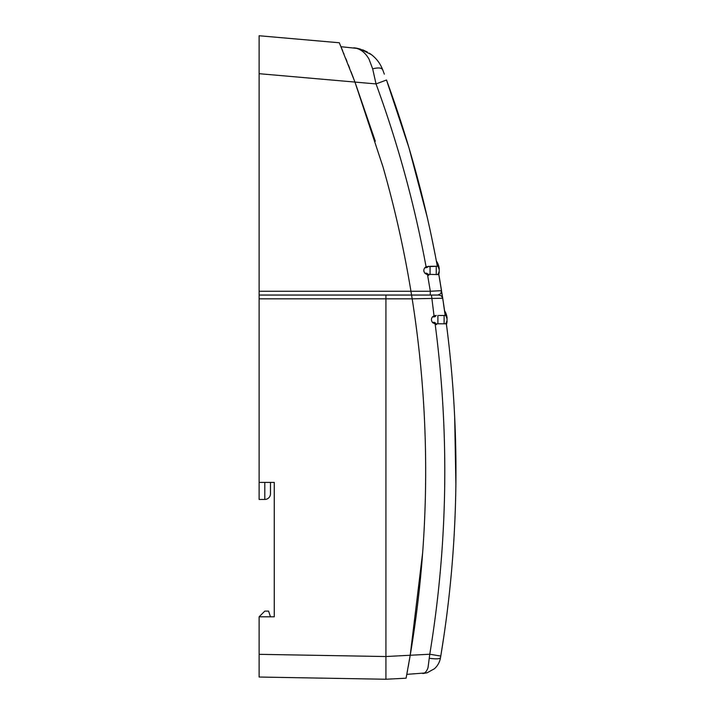 <?xml version="1.0" encoding="UTF-8"?>
<svg xmlns="http://www.w3.org/2000/svg" width="715" height="715" viewBox="0 0 715 715"><rect width="100%" height="100%" fill="white"/><g stroke="black" fill="none" stroke-linecap="round" stroke-linejoin="round"><path stroke-width="1.07" d="M444.006 635.385L440.78 656.075C450.182 599.125 455.214 541.791 455.884 484.073C455.33 531.594 451.817 578.9 445.338 625.982L444.006 635.385L445.338 625.982C451.817 578.9 455.33 531.594 455.884 484.073C456.483 431.109 453.399 378.369 446.634 325.834L446.92 328.096L446.294 323.815L435.113 323.788L432.566 322.59C430.68 319.811 431.163 317.531 434.023 315.762L435.515 315.485L433.916 315.807L435.372 316.477M446.982 328.56L447.063 329.231M435.364 322.814L434.211 323.6M446.687 326.246L446.857 327.622M447.188 330.259L447.465 332.43M406.093 678.195L410.213 655.253C418.302 607.401 423.217 559.237 424.96 510.733C427.499 439.689 423.235 369.056 412.171 298.825L411.572 295.045L385.93 295.045L385.93 656.54L259.116 654.332L259.116 677.034L385.93 679.25L406.093 678.195M375.312 141.23L354.971 82.082L339.321 42.766L259.116 35.75L259.116 73.69L354.962 82.073L382.954 166.756C394.689 207.716 404.02 249.213 410.946 291.255L259.116 291.255L259.116 298.825L385.93 298.825L385.93 679.25M434.443 668.74L427.096 672.806L434.443 668.74C437.714 665.763 439.734 662.09 440.503 657.737L440.78 656.075L429.778 654.225L428.017 667.712C426.685 671.403 424.951 673.342 422.824 673.53L427.096 672.806L406.817 674.361M407.184 672.368L407.559 670.33L407.184 672.368M409.498 659.462L409.212 661.089M408.855 663.118L408.247 666.577M422.654 552.677L410.213 655.253L385.93 656.531M406.746 674.719L406.424 676.444M411.572 295.045L411.384 293.937L411.572 295.045L438.992 295.045L411.572 295.045L412.171 298.825L442.728 298.253L444.533 310.417M431.458 295.045L434.023 315.762M452.497 559.577L452.461 560.077M454.686 417.319L455.884 484.073L454.704 417.748M454.248 408.846C451.54 368.118 451.54 368.118 454.248 408.846L453.766 400.65M453.23 392.41L453.069 390.104M452.89 387.736L452.398 381.265M444.587 310.766L444.113 307.495M443.908 306.109L443.666 304.474M443.559 303.732L439.198 276.705M446.562 325.28L446.678 326.228M438.939 315.485L445.177 315.485L442.728 298.253L441.45 295.956L442.728 298.253L444.444 309.801M444.971 313.492L444.614 310.971M440.503 657.737C439.716 658.989 436.087 659.176 429.626 658.309M435.113 323.788C449.601 434.202 447.822 544.347 429.778 654.225L410.213 655.253M438.992 295.045L441.45 295.956M429.965 295.045L414.932 295.045M445.177 315.485L442.147 315.485M441.959 315.485L439.26 315.485M433.031 322.456L432.959 322.93M270.476 616.795L268.581 611.111L264.8 611.111L259.116 616.795L274.265 616.795L274.265 482.411L259.116 482.411L259.116 499.445L264.8 499.445A5.675 5.675 0 0 0 270.476 493.77L270.476 482.411M264.8 499.445L264.8 482.411M428.464 266.275L425.97 267.741L424.951 267.544M425.184 273.255L425.97 273.139L428.696 275.445M430.064 266.275L430.064 274.605M437.723 274.605A16.32 11.538 0 0 0 439.26 270.44A16.32 11.538 180 0 0 438.215 267.079A14.121 6.238 -60.5 0 0 438.215 265.533A16.32 11.538 0 0 1 439.26 268.894L438.965 268.894M439.046 275.829L438.769 274.605A16.356 16.356 0 0 0 439.26 271.977L438.965 271.977M439.26 271.977A16.32 11.538 180 0 1 438.572 274.605M436.257 266.275L436.257 274.605M426.757 273.255L425.97 273.139M426.301 274.265L427.525 273.604M425.112 273.488L424.996 273.38C423.164 270.806 423.521 268.59 426.069 266.722A4.165 4.165 0 0 1 426.301 266.615L427.525 267.267L425.97 267.741M436.302 315.485L433.817 316.951L432.602 316.673M432.602 322.626L433.817 322.349L436.543 324.655M433.183 316.879L434.872 316.736M437.902 315.485L437.902 323.815M445.57 323.806A16.32 11.538 0 0 0 447.098 319.65A16.32 11.538 180 0 0 446.053 316.28A14.121 6.238 -60.5 0 0 446.053 314.743A16.32 11.538 0 0 1 447.098 318.104L446.804 318.104M446.428 324.538A16.356 16.356 0 0 0 447.098 321.187L446.804 321.187M447.098 321.187A16.32 11.538 180 0 1 446.33 324.002M444.104 315.485L444.104 323.815M434.604 322.456L433.817 322.349M434.881 316.736L435.364 316.477M446.053 314.743A16.32 11.538 180 0 0 444.909 313.054M439.796 280.164L441.53 290.656L430.323 291.255L430.26 295.045M382.954 166.756C394.689 207.716 404.02 249.213 410.946 291.255L411.402 294.044M411.384 293.937L410.946 291.255L430.323 291.255L427.499 274.578L424.996 273.371M427.275 217.44A1135.59 1135.59 0 0 1 436.284 260.6L436.284 260.609A1135.59 1135.59 0 0 1 436.293 260.635L437.124 265.095C425.47 201.97 408.596 140.283 386.502 80.017L409.052 148.059L427.275 217.44M441.745 291.952L441.816 292.408M441.888 292.882L442.201 294.875M442.21 294.884L442.299 295.501M442.487 296.698L443.372 302.499M443.658 304.384L444.596 310.828A16.356 16.356 0 0 1 447.098 318.104A16.356 16.356 0 0 0 444.596 310.828M439.725 279.762L439.528 278.609M439.466 278.269L438.813 274.605L426.337 274.283M384.339 74.172L382.677 69.73C380.326 63.626 376.564 58.594 371.38 54.617L360.128 49.004L353.773 47.834C360.02 48.513 365.106 52.293 369.029 59.166L372.658 68.855C378.155 67.433 381.488 67.728 382.677 69.73L381.122 66.236M438.813 274.506L439.627 279.154M439.814 280.28L439.046 275.838M342.056 49.335L342.762 51.033M358.367 48.549L340.966 46.707M372.738 69.203L376.036 83.923L386.502 80.017M424.013 271.816L423.781 270.44M427.945 274.605L427.499 274.578M430.993 234.261L430.859 233.635M431.395 236.165L435.194 254.898M433.496 246.318L433.898 248.311M431.592 237.085L432.048 239.293M431.708 237.639L431.842 238.283M432.173 239.874L432.584 241.84M429.402 226.905L431.342 235.887M434.55 251.635L434.72 252.467L434.55 251.635M432.325 240.589L433.111 244.441M433.639 247.05L433.791 247.792M433.942 248.561L434.157 249.624M433.156 244.637L432.244 240.204M433.621 246.961L433.96 248.614M431.628 237.264L432.03 239.176M430.233 230.731L430.099 230.105M435.256 255.219L436.284 260.6M426.301 266.615A4.165 4.165 0 0 0 426.069 266.722L437.321 266.275L437.124 265.095M426.077 266.713L431.449 266.275M431.565 266.275L434.336 266.275M434.613 266.275L437.321 266.275M354.211 47.869L354.98 47.959M362.657 49.836L367.26 51.936M369.306 53.16L371.38 54.617M432.03 291.166L438.402 290.826M440.574 293.829L437.795 295.045L440.574 293.829M441.53 290.656L440.78 293.588M447.018 328.891L446.964 328.417M447.411 332.019L447.25 330.696M447.358 331.572L447.465 332.466M447.876 335.844L448.144 338.132M342.494 50.399L342.145 49.55M345.801 58.523L347.016 61.562M348.357 64.931L349.617 68.139M351.047 71.822L353.63 78.534M259.116 40.675L259.116 38.78M340.546 45.697L342.7 50.899M343.584 53.044L343.995 54.072M259.116 291.255L259.116 53.58M259.116 295.045L385.93 295.045L385.93 298.825L412.171 298.825M385.93 672.601L385.93 673.575M259.116 482.411L259.116 298.825M259.116 654.332L259.116 616.795M354.971 82.082L376.036 83.923C397.862 143.447 414.539 204.383 426.069 266.722M439.26 268.894A16.356 16.356 0 0 0 436.365 261.046M357.294 48.325L355.337 48.003"/></g></svg>
